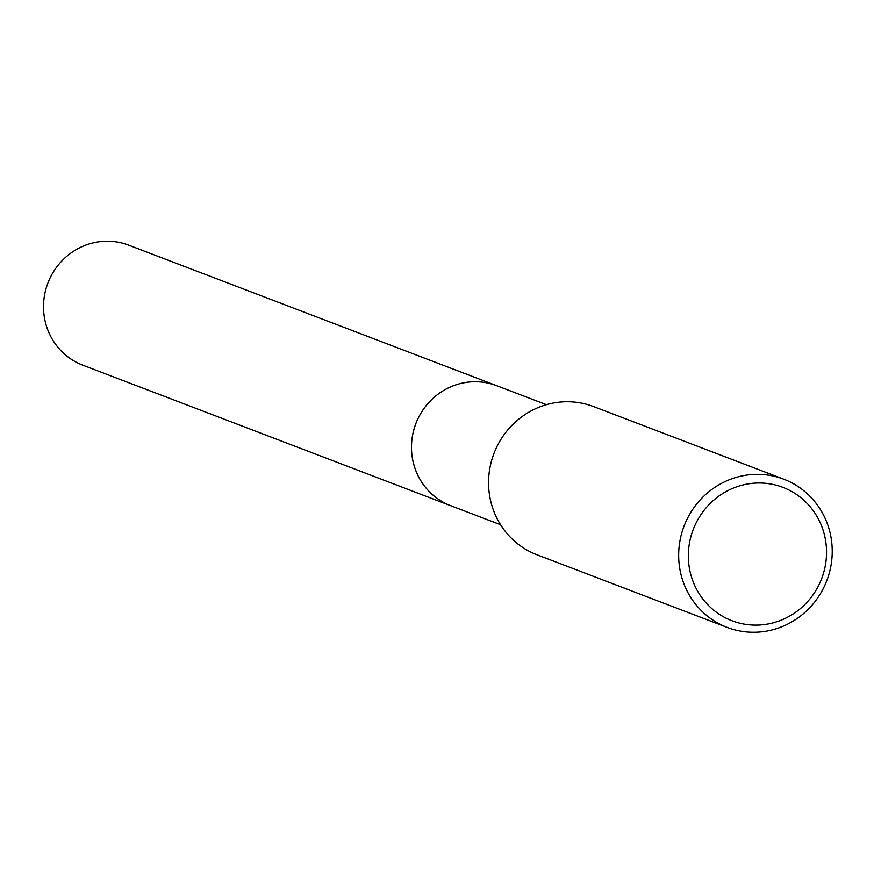<?xml version="1.0" encoding="UTF-8"?>
<svg xmlns="http://www.w3.org/2000/svg" width="874" height="874" viewBox="0 0 874 874"><rect width="100%" height="100%" fill="white"/><g stroke="black" fill="none" stroke-linecap="round" stroke-linejoin="round"><path stroke-width="1.31" d="M452.033 506.199A64.272 61.901 -69.1 0 1 450.744 505.718A64.25 61.879 -69.1 0 1 413.052 461.483A64.25 61.879 -69.1 0 1 433.187 398.194A64.25 61.879 -69.1 0 1 496.607 385.663A64.272 61.901 -69.1 0 1 497.885 386.155M451.661 506.057A64.261 61.89 -69.1 0 1 413.041 461.483A64.261 61.89 -69.1 0 1 433.548 397.856A64.261 61.89 -69.1 0 1 497.503 386.002M727.146 627.401L537.04 554.793A79.326 76.399 -69.1 0 1 490.489 500.201A79.326 76.399 -69.1 0 1 515.354 422.066A79.326 76.399 -69.1 0 1 593.643 406.596L783.749 479.192A79.326 76.399 -69.1 0 1 830.3 533.796A79.326 76.399 -69.1 0 1 805.435 611.931A79.326 76.399 -69.1 0 1 727.146 627.401A79.326 76.399 -69.1 0 1 680.595 572.809A79.326 76.399 -69.1 0 1 705.46 494.673A79.326 76.399 -69.1 0 1 783.749 479.192M824.805 536.505A71.395 68.762 -69.1 0 1 772.835 622.922A71.395 68.762 -69.1 0 1 690.078 571.618A71.395 68.762 -69.1 0 1 742.048 485.201A71.395 68.762 -69.1 0 1 824.805 536.505M496.607 385.642A64.272 61.901 -69.1 0 0 459.822 383.697A64.272 61.901 -69.1 0 0 411.654 442.397A64.272 61.901 -69.1 0 0 450.744 505.718L82.779 365.168A64.25 61.879 -69.1 0 1 43.7 301.858A64.25 61.879 -69.1 0 1 91.857 243.18A64.25 61.879 -69.1 0 1 128.631 245.124L546.414 404.684M450.755 505.707L500.562 524.728"/></g></svg>
